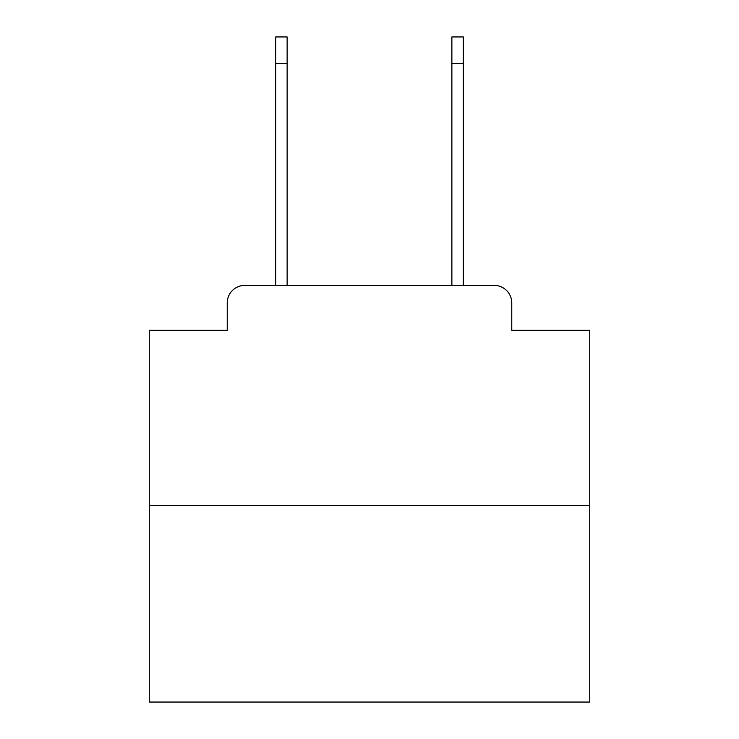 <?xml version="1.0" encoding="UTF-8"?>
<svg xmlns="http://www.w3.org/2000/svg" width="739" height="739" viewBox="0 0 739 739"><rect width="100%" height="100%" fill="white"/><g stroke="black" fill="none" stroke-linecap="round" stroke-linejoin="round"><path stroke-width="1.11" d="M227.233 302.99L227.233 330.296L227.233 302.99A17.616 17.616 0 0 1 244.849 285.374L275.684 285.374L275.684 36.95L287.129 36.95L287.129 285.374L300.791 285.374M589.731 505.605L149.269 505.605L149.269 702.05L589.731 702.05L589.731 330.296L511.767 330.296L511.767 302.99A17.616 17.616 0 0 0 494.151 285.374L244.849 285.374M149.269 505.605L149.269 330.296L227.233 330.296M438.209 285.374L451.871 285.374L451.871 36.95L463.316 36.95L463.316 63.378L451.871 63.378M463.316 63.378L463.316 285.374L494.151 285.374M511.767 330.296L511.767 302.99M275.684 63.378L287.129 63.378"/></g></svg>
